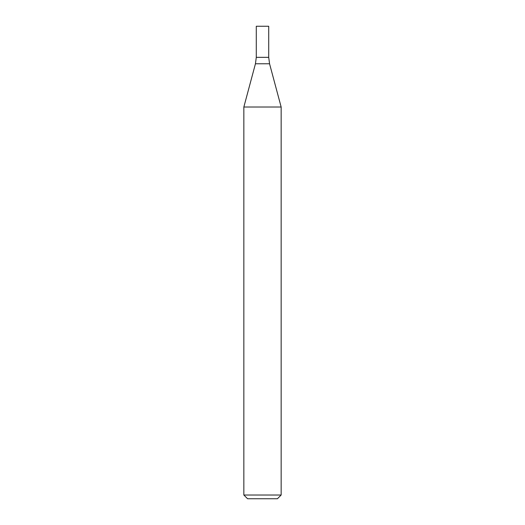 <?xml version="1.0" encoding="UTF-8"?>
<svg xmlns="http://www.w3.org/2000/svg" width="525" height="525" viewBox="0 0 525 525"><rect width="100%" height="100%" fill="white"/><g stroke="black" fill="none" stroke-linecap="round" stroke-linejoin="round"><path stroke-width="0.79" d="M262.5 495.023L281.151 495.023L281.151 107.015L243.849 107.015L243.849 495.023L262.5 495.023M243.849 495.023L247.577 498.75L277.423 498.75L281.151 495.023M255.439 63.774L269.561 63.774L268.715 57.337L256.285 57.337L256.285 26.25L268.715 26.25L268.715 57.337L256.285 57.337L255.439 63.774L243.849 107.015M269.561 63.774L281.151 107.015"/></g></svg>
